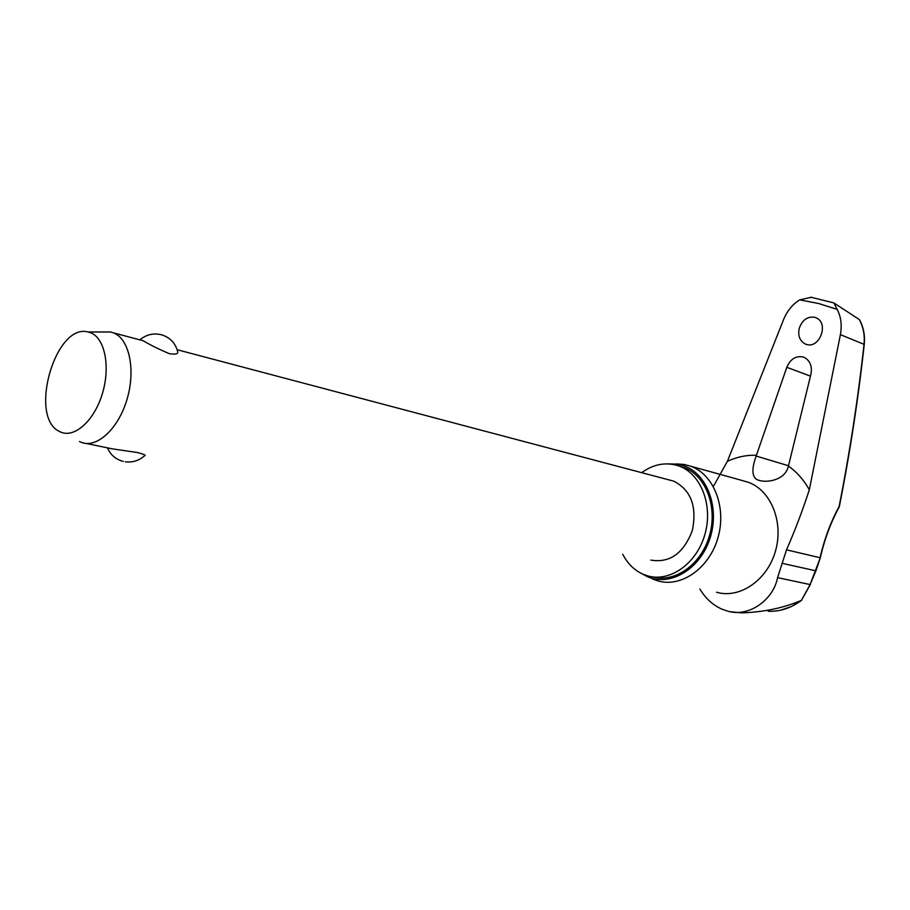 <?xml version="1.0" encoding="UTF-8"?>
<svg xmlns="http://www.w3.org/2000/svg" width="910" height="910" viewBox="0 0 910 910"><rect width="100%" height="100%" fill="white"/><g stroke="black" fill="none" stroke-linecap="round" stroke-linejoin="round"><path stroke-width="1.36" d="M859.563 320.036L859.302 319.546C863.362 327.099 864.944 335.392 864.011 344.435C858.005 398.944 849.701 452.964 839.111 506.517L839.282 506.802C830.944 522.067 824.608 539.061 820.285 557.784L810.093 584.561L801.471 600.316L810.366 584.493M859.302 319.546L833.913 302.95L837.132 309.354L818.602 303.508L799.731 299.868C792.61 304.236 787.23 310.799 783.59 319.546L727.397 461.313L713.804 485.667M799.139 328.726C801.994 320.172 807.136 316.339 814.564 317.226L816.554 318C829.067 323.676 819.512 348.78 806.556 344.458L804.861 343.809C799.765 340.727 797.854 335.699 799.139 328.726M786.809 367.31C790.312 359.166 795.67 355.708 802.882 356.925L804.577 357.562C810.241 360.906 812.357 366.48 810.912 374.294L788.208 466.944C784.545 480.594 766.186 483.153 758.076 480.082L757.814 479.991C752.252 477.557 751.444 470.311 755.391 458.253L786.809 367.31L810.469 376.137M622.736 554.281C627.684 563.802 634.566 570.49 643.381 574.381L647.51 575.837C669.783 582.525 696.616 563.734 704.84 534.602C713.36 505.573 701.064 473.917 679.122 466.079L678.746 465.943C666.052 461.791 653.687 464.032 641.664 472.665M652.288 578.828L657.873 580.899C681.237 587.86 709.334 568.261 717.922 537.867C726.817 507.564 713.872 474.519 690.883 466.273L684.036 464.43L676.255 463.929M667.212 463.861L677.643 464.134L683.819 465.749C707.286 473.757 720.06 508.144 709.902 538.595C700.086 569.182 670.34 586.813 647.613 576.758L641.823 573.675M859.518 319.751C863.544 327.247 865.126 335.46 864.25 344.412L840.408 334.652L809.32 489.762C802.7 510.203 795.101 530.223 786.524 549.833L777.572 577.634C773.329 600.27 748.179 617.81 727.249 610.997L722.028 609.188C712.974 605.207 705.58 598.484 699.858 589.009M102.978 331.979L110.519 331.979L113.682 332.946C129.209 339.009 135.795 369.517 127.195 398.762C118.812 428.087 97.563 448.175 81.911 442.567L79.477 441.543M86.131 443.443L112.249 448.835L137.842 452.6C144.155 454.386 146.442 455.409 144.69 455.66C139.139 460.608 132.667 462.644 125.273 461.779M669.339 479.979L673.775 481.174C691.009 490.035 697.196 506.517 692.317 530.621C683.558 553.428 669.737 563.245 650.843 560.094M139.856 339.851C146.442 334.402 153.847 332.764 162.071 334.948C170.136 337.678 175.277 343.081 177.518 351.135C178.747 353.888 175.96 354.707 169.135 353.615C158.818 349.201 150.161 344.913 143.188 340.761L139.901 339.862M90.875 332.867C105.15 338.509 110.69 367.651 102.045 394.678C93.616 421.808 73.528 438.961 59.798 431.647L59.389 431.431C28.255 417.019 55.396 322.777 88.043 331.979L90.875 332.867M840.408 334.652C842.103 325.086 841.011 316.657 837.132 309.354M799.731 299.868L811.447 297.286M652.22 576.758C674.469 583.435 701.257 564.712 709.47 535.672C717.956 506.733 705.648 475.179 683.729 467.353L683.353 467.217M730.753 611.759L741.934 612.874C764.082 612.066 783.919 607.88 801.471 600.316M839.111 506.517C830.739 521.885 824.392 538.959 820.058 557.739L786.524 549.833M820.285 557.784L815.929 570.832L782.043 563.301M815.917 570.866L810.093 584.561L777.572 577.634M756.415 455.25C746.496 454.943 736.827 456.968 727.397 461.313M716.557 592.239C739.671 599.042 767.187 580.375 775.422 551.232C783.954 522.181 770.975 490.342 748.236 482.232L742.105 480.525M809.32 489.762C803.814 479.934 796.853 472.04 788.424 466.102M801.596 600.282C791.108 608.107 779.961 611.759 768.165 611.236M756.13 456.046L788.515 465.738M810.764 297.172L833.662 302.871M677.643 464.134L684.036 464.43M690.883 466.273L741.991 480.446M806.306 344.389L804.895 343.832M760.214 480.673L757.814 479.991M801.744 600.247L791.518 606.481L780.621 610.201M107.494 447.857C110.497 454.943 115.775 459.459 123.339 461.415M88.043 331.979L110.519 331.979M113.511 332.878L143.006 340.681M177.131 349.713L673.593 481.117M864.25 344.424C858.232 399.012 849.917 453.112 839.304 506.733M683.729 467.353L679.122 466.079"/></g></svg>
